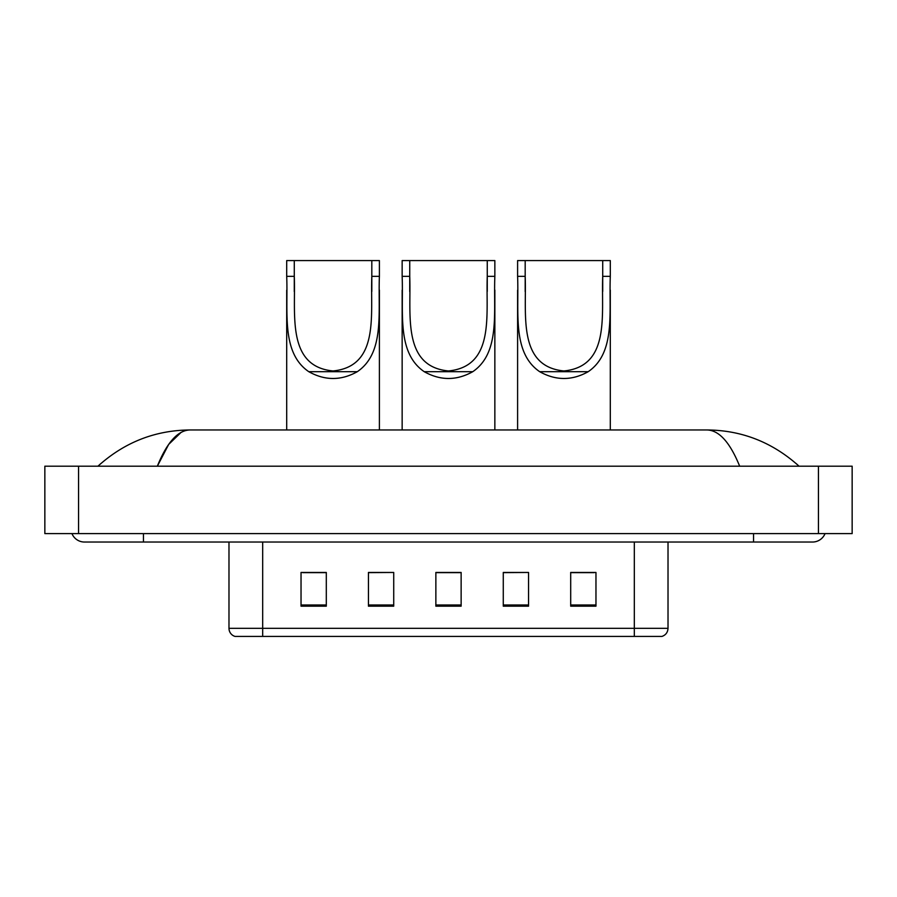 <?xml version="1.0" encoding="UTF-8"?>
<svg xmlns="http://www.w3.org/2000/svg" width="897" height="897" viewBox="0 0 897 897"><rect width="100%" height="100%" fill="white"/><g stroke="black" fill="none" stroke-linecap="round" stroke-linejoin="round"><path stroke-width="1.35" d="M71.962 533.614A13.489 13.489 0 0 0 84.453 542.035A13.489 13.489 0 0 1 71.962 533.614A13.489 13.489 0 0 0 84.453 542.035L812.547 542.035A13.489 13.489 0 0 0 825.038 533.614A13.489 13.489 0 0 1 812.547 542.035A13.489 13.489 0 0 0 825.038 533.614A13.489 13.489 0 0 1 812.547 542.035M739.666 466.193C730.001 442.4 719.136 430.325 707.094 429.966L189.906 429.966C177.864 430.325 166.999 442.4 157.334 466.193L168.681 444.407L181.16 432.332M78.555 466.193L852.15 466.193L852.15 533.614L44.85 533.614L44.85 466.193L78.555 466.193L78.555 533.614M707.094 429.966C741.875 430.235 772.541 442.311 799.059 466.193L796.188 463.592M100.812 463.592L97.941 466.193C124.335 442.367 154.99 430.28 189.906 429.966M634.314 636.422L634.314 628.326L668.018 628.326C667.783 632.374 665.765 635.065 661.952 636.422L235.048 636.422A8.432 8.432 0 0 1 228.982 628.326L228.982 542.035M595.967 606.17L595.967 572.454L570.694 572.454L570.694 606.17L595.967 606.17M528.557 606.17L528.557 572.454L503.273 572.454L503.273 606.17L528.557 606.17M326.306 606.17L326.306 572.454L301.033 572.454L301.033 606.17L326.306 606.17M393.727 606.17L393.727 572.454L368.443 572.454L368.443 606.17L393.727 606.17M461.136 606.17L461.136 572.454L435.864 572.454L435.864 606.17L461.136 606.17M570.694 572.634L594.285 572.634M393.727 572.454L368.443 572.634L393.727 572.454M302.715 572.634L326.306 572.634M528.557 572.454L503.273 572.634L528.557 572.454M461.136 572.634L435.864 572.634M294.283 260.579L379.397 260.579L379.397 276.354C377.951 312.358 384.97 352.779 357.309 371.694C341.14 380.743 324.961 380.743 308.792 371.694C281.153 352.79 288.15 312.537 286.704 276.354L286.704 260.579L294.283 260.579L294.283 291.626M286.704 276.354L294.283 276.354C295.786 314.129 286.345 366.391 333.034 370.966C379.801 366.29 370.293 314.309 371.818 276.354L371.818 260.579M379.397 276.354L371.818 276.354L371.818 291.458M286.704 290.168L286.704 429.966M379.397 290.067L379.397 429.966M409.738 260.579L494.852 260.579L494.852 276.354C493.395 312.358 500.425 352.779 472.764 371.694C456.584 380.743 440.416 380.743 424.236 371.694C396.597 352.79 403.594 312.537 402.148 276.354L402.148 260.579L409.738 260.579L409.738 291.626M402.148 276.354L409.738 276.354C411.23 314.129 401.8 366.391 448.478 370.966C495.245 366.29 485.748 314.309 487.262 276.354L487.262 260.579M494.852 276.354L487.262 276.354L487.262 291.458M402.148 290.168L402.148 429.966M494.852 290.067L494.852 429.966M525.182 260.579L610.296 260.579L610.296 276.354C608.85 312.358 615.869 352.779 588.208 371.694C572.039 380.743 555.86 380.743 539.691 371.694C512.052 352.79 519.049 312.537 517.603 276.354L517.603 260.579L525.182 260.579L525.182 291.626M517.603 276.354L525.182 276.354C526.685 314.129 517.244 366.391 563.921 370.966C610.7 366.29 601.192 314.309 602.717 276.354L602.717 260.579M610.296 276.354L602.717 276.354L602.717 291.458M517.603 290.168L517.603 429.966M610.296 290.067L610.296 429.966M753.558 533.614L753.558 542.035M143.442 533.614L143.442 542.035M818.445 466.193L818.445 533.614M228.982 628.326L262.686 628.326L262.686 636.422M262.686 542.035L262.686 628.326L634.314 628.326L634.314 542.035M461.136 604.993L435.864 604.993M393.727 604.993L368.443 604.993M326.306 604.993L301.033 604.993M528.557 604.993L503.273 604.993M595.967 604.993L570.694 604.993M308.792 371.694L357.309 371.694M424.236 371.694L472.764 371.694M539.691 371.694L588.208 371.694M668.018 628.326L668.018 542.035"/></g></svg>
